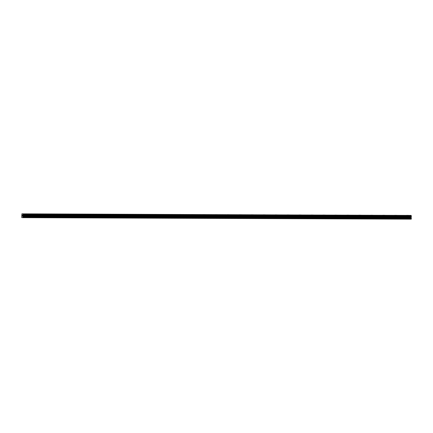 <?xml version="1.0" encoding="UTF-8"?>
<svg xmlns="http://www.w3.org/2000/svg" width="433" height="433" viewBox="0 0 433 433"><rect width="100%" height="100%" fill="white"/><g stroke="black" fill="none" stroke-linecap="round" stroke-linejoin="round"><path stroke-width="0.65" d="M24.199 213.88L26.483 213.907M36.15 213.929L38.434 213.951M48.101 213.972L50.38 213.999M60.046 214.021L62.33 214.043M71.997 214.064L74.281 214.091M83.948 214.113L86.227 214.135M95.893 214.156L98.177 214.178M107.844 214.205L110.123 214.227M119.795 214.248L122.074 214.27M131.74 214.297L134.024 214.319M143.691 214.34L145.97 214.362M155.636 214.384L157.921 214.411M167.587 214.432L169.866 214.459M179.533 214.476L181.817 214.503M191.483 214.524L193.768 214.546M203.434 214.568L205.713 214.595M215.38 214.616L217.664 214.638M227.33 214.66L229.609 214.687M239.276 214.708L241.56 214.73M251.227 214.752L253.511 214.779M263.177 214.8L265.456 214.822M275.123 214.844L277.407 214.871M287.074 214.892L289.358 214.914M299.024 214.936L301.303 214.963M310.97 214.984L313.254 215.006M322.921 215.028L325.199 215.055M334.866 215.077L337.15 215.098M346.817 215.12L349.101 215.141M358.768 215.163L361.046 215.19M370.713 215.212L372.997 215.233M383.486 215.244L384.942 215.282L383.486 215.244M382.664 215.255L384.942 215.282M394.615 215.304L396.893 215.325M406.56 215.353L408.844 215.374M22.917 217.669L411.247 219.158L411.166 215.445L21.894 213.842L22.835 213.956L22.917 217.669L21.715 217.561L21.894 213.842M22.202 215.423L22.251 215.769M22.197 215.764L22.305 215.428M22.186 215.369L22.3 216.11M22.451 215.396L22.446 216.127M22.484 217.604L22.143 217.599M411.15 215.412L22.819 213.924M411.215 216.846L22.879 215.358M411.198 216.906L22.868 215.412M411.323 218.914L22.987 217.426M411.166 215.445L22.835 213.956M411.215 215.629L22.884 214.14M411.226 215.688L22.889 214.2M411.323 216.056L22.992 214.568M411.35 216.159L23.019 214.671M411.35 216.397L23.014 214.903M411.323 216.495L22.987 215.006M411.171 216.993L22.841 215.504M411.155 217.139L22.819 215.65M411.15 217.361L22.819 215.872M411.166 217.512L22.835 216.018M411.296 218.005L22.965 216.511M411.328 218.297L22.992 216.809"/></g></svg>

